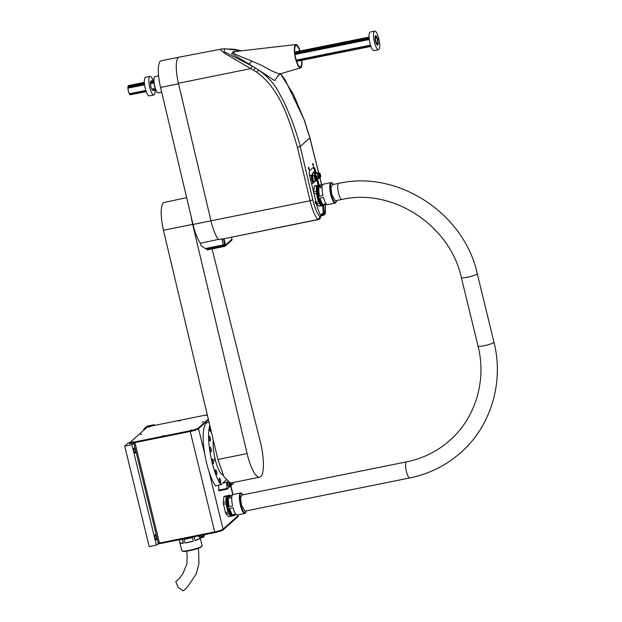 <?xml version="1.0" encoding="UTF-8"?>
<svg xmlns="http://www.w3.org/2000/svg" width="622" height="622" viewBox="0 0 622 622"><rect width="100%" height="100%" fill="white"/><g stroke="black" fill="none" stroke-linecap="round" stroke-linejoin="round"><path stroke-width="0.93" d="M202.236 422.229L203.511 421.763L202.236 422.229M178.973 421.094L180.248 420.627L178.973 421.094M148.868 427.158L150.143 426.692L148.868 427.158M140.448 434.669L141.723 434.203L140.448 434.669M132.027 442.188L133.302 441.721L132.027 442.188M162.132 436.123L163.415 435.657L162.132 436.123M190.449 430.424L191.724 429.957L190.449 430.424M207.414 415.364L206.481 415.426L207.344 415.061M207.282 414.781L147.5 426.824L129.384 442.996L190.044 430.782A7.122 1.042 -13.7 0 0 198.387 427.99L208.308 419.135M129.384 442.996L129.547 443.68L190.215 431.466A7.122 1.042 -13.7 0 0 198.55 428.675A7.122 1.042 166.3 0 1 190.215 431.466L134.943 442.6L131.911 444.683L124.719 446.129L128.132 443.082L129.648 442.763M204.801 454.301L198.55 428.675L208.471 419.819L198.55 428.675L198.387 427.99M186.577 551.185L187.144 554.707L186.934 563.851L182.775 573.881L179.82 577.854L175.769 581.764L178.226 587.518L183.358 590.9L187.486 586.997L196.14 574.059L198.954 563.851L198.682 551.566L198.107 548.379M155.181 534.811A2.612 0.684 -101.4 0 1 155.275 534.757A2.612 0.684 -101.4 0 1 156.425 536.988A2.612 0.684 -101.4 0 1 156.402 539.834A2.612 0.684 -101.4 0 1 156.309 539.88A2.612 0.684 -101.4 0 1 155.158 537.649A2.612 0.684 -101.4 0 1 155.181 534.811M134.033 448.065A2.612 0.684 -101.4 0 1 134.127 448.011A2.612 0.684 -101.4 0 1 135.277 450.242A2.612 0.684 -101.4 0 1 135.254 453.088A2.612 0.684 -101.4 0 1 135.161 453.135A2.612 0.684 -101.4 0 1 134.018 450.903A2.612 0.684 -101.4 0 1 134.033 448.065M145.151 428.916L143.69 429.196L147.095 426.148L154.287 424.702L153.199 425.673M237.985 514.845L238.304 516.151A7.122 1.042 166.3 0 1 238.125 516.485L223.205 529.804L223.034 529.12L237.954 515.801A7.122 1.042 -13.7 0 0 238.14 515.467A7.122 1.042 166.3 0 1 237.954 515.801L223.034 529.12A7.122 1.042 166.3 0 1 214.699 531.903L159.426 543.037L156.394 545.121L149.202 546.567L124.719 446.129M154.466 425.417L154.287 424.702M143.892 430.043L143.69 429.196M156.394 545.121L131.911 444.683M210.687 430.486L209.793 430.167M222.077 474.633A20.192 5.303 78.6 0 0 223.088 475.029M220.522 482.812A2.371 0.622 -101.4 0 1 220.437 482.859A2.371 0.622 -101.4 0 1 219.395 480.829A2.371 0.622 -101.4 0 1 219.41 478.248A2.371 0.622 -101.4 0 1 219.496 478.201A2.371 0.622 -101.4 0 1 220.538 480.231A2.371 0.622 -101.4 0 1 220.522 482.812M216.674 474.524A2.371 0.622 -101.4 0 1 216.588 474.57A2.371 0.622 -101.4 0 1 215.546 472.541A2.371 0.622 -101.4 0 1 215.562 469.96A2.371 0.622 -101.4 0 1 215.647 469.913A2.371 0.622 -101.4 0 1 216.697 471.942A2.371 0.622 -101.4 0 1 216.674 474.524M213.377 463.639A2.371 0.622 -101.4 0 1 213.292 463.685A2.371 0.622 -101.4 0 1 212.25 461.656A2.371 0.622 -101.4 0 1 212.265 459.075A2.371 0.622 -101.4 0 1 212.359 459.028A2.371 0.622 -101.4 0 1 213.4 461.058A2.371 0.622 -101.4 0 1 213.377 463.639M211.138 451.813A2.371 0.622 -101.4 0 1 211.052 451.86A2.371 0.622 -101.4 0 1 210.011 449.83A2.371 0.622 -101.4 0 1 210.026 447.249A2.371 0.622 -101.4 0 1 210.112 447.202A2.371 0.622 -101.4 0 1 211.153 449.232A2.371 0.622 -101.4 0 1 211.138 451.813M210.29 440.842A2.371 0.622 -101.4 0 1 210.205 440.889A2.371 0.622 -101.4 0 1 209.163 438.86A2.371 0.622 -101.4 0 1 209.179 436.279A2.371 0.622 -101.4 0 1 209.272 436.232A2.371 0.622 -101.4 0 1 210.314 438.261A2.371 0.622 -101.4 0 1 210.29 440.842M209.7 428.177A2.371 0.622 78.6 0 0 210.065 428.418A2.371 0.622 78.6 0 0 210.15 428.371M214.917 460.879L214.403 458.577L214.917 460.879M209.808 425.432A34.443 9.042 78.6 0 0 210.516 455.032A34.443 9.042 78.6 0 0 220.841 484.779L226.035 480.137M209.039 422.198L207.561 422.493A34.443 9.042 78.6 0 0 206.286 423.162A34.443 9.042 78.6 0 0 204.311 451.23A34.443 9.042 78.6 0 0 215.445 485.86L220.841 484.779M223.166 475.192A20.425 5.365 -101.4 0 1 222.202 474.734A20.425 5.365 -101.4 0 1 215.399 460.187A20.425 5.365 -101.4 0 1 213.315 440.205M211.146 431.979L209.886 430.603L210.29 428.014M336.689 200.502A9.975 2.62 -101.4 0 1 336.199 202.033A9.975 2.62 -101.4 0 1 335.942 202.352A9.975 2.62 -101.4 0 1 331.37 194.764A9.975 2.62 -101.4 0 1 331.269 183.179A9.975 2.62 -101.4 0 1 332.405 183.21A9.975 2.62 -101.4 0 1 333.454 184.431M336.199 202.033L335.872 202.562A10.45 2.745 -101.4 0 1 335.608 202.896A10.45 2.745 -101.4 0 1 335.219 203.099A10.45 2.745 -101.4 0 1 330.632 194.173A10.45 2.745 -101.4 0 1 330.71 182.806A10.45 2.745 -101.4 0 1 331.091 182.611A10.45 2.745 -101.4 0 1 331.899 182.845L332.405 183.21M331.091 182.611L323.456 184.143A10.45 2.745 78.6 0 0 323.067 184.345A10.45 2.745 78.6 0 0 322.313 186.133L318.721 186.857A10.45 2.745 -101.4 0 1 319.475 185.068A10.45 2.745 -101.4 0 1 319.856 184.874L318.962 185.053A10.45 2.745 78.6 0 0 318.573 185.255A10.45 2.745 78.6 0 0 318.503 196.622A10.45 2.745 78.6 0 0 323.09 205.54L323.984 205.361A10.45 2.745 -101.4 0 1 323.168 205.12L326.768 204.397A10.45 2.745 78.6 0 0 327.584 204.638L335.219 203.099M319.856 184.874A10.45 2.745 -101.4 0 1 320.672 185.115L322.795 184.687M324.645 204.825A10.45 2.745 -101.4 0 1 324.373 205.159A10.45 2.745 -101.4 0 1 323.984 205.361M322.95 195.533L319.358 196.257A10.45 2.745 -101.4 0 1 318.565 188.139L322.165 187.416A10.45 2.745 78.6 0 0 322.95 195.533M326.153 203.791L322.561 204.514A10.45 2.745 -101.4 0 1 319.817 198.138L323.409 197.415A10.45 2.745 78.6 0 0 326.153 203.791M318.565 188.139L319.358 196.257M320.672 185.115L318.721 186.857M332.327 184.757L330.974 187.292L331.767 194.406L335.227 200.797L341.968 199.437C392.544 187.79 450.009 225.257 461.337 277.536L478.03 346.011C486.754 380.462 475.527 417.891 449.947 440.283C437.53 451.277 423.084 458.468 406.617 461.858L241.6 495.096M319.817 198.138L322.561 204.514M314.32 186.305L317.018 185.768A10.45 2.745 78.6 0 0 316.349 191.459L313.651 192.004L314.32 186.305A10.45 2.745 -101.4 0 1 314.53 186.071A10.45 2.745 -101.4 0 1 314.763 185.916L317.461 185.372A10.45 2.745 78.6 0 1 317.609 185.325L318.06 185.232A10.45 2.745 -101.4 0 1 318.542 185.286M316.062 202.158L318.565 201.652A10.45 2.745 78.6 0 1 316.52 193.286L314.024 193.792M321.574 205.828L319.195 206.31L316.481 203.635A10.45 2.745 -101.4 0 1 316.357 203.355M316.481 203.635L319.179 203.091A10.45 2.745 78.6 0 0 321.737 205.812L322.188 205.727A10.45 2.745 -101.4 0 1 317.601 196.801A10.45 2.745 -101.4 0 1 317.679 185.434A10.45 2.745 -101.4 0 1 318.06 185.232M322.608 205.485A10.45 2.745 -101.4 0 1 322.569 205.524A10.45 2.745 -101.4 0 1 322.188 205.727M320.019 202.523A9.501 2.496 -101.4 0 1 319.988 202.927L320.035 202.523M317.166 188.287L317.469 188.59A10.45 2.745 -101.4 0 1 317.64 188.948L317.08 189.065M318.013 186.266L317.99 197.384L321.745 204.793M179.952 539.616A10.45 1.532 -13.7 0 0 182.495 539.546L183.389 543.2A10.45 1.532 166.3 0 1 179.937 542.889L181.826 550.649A10.45 1.532 -13.7 0 0 181.989 550.843L182.557 551.178A9.975 1.462 -13.7 0 0 189.85 550.633A9.975 1.462 -13.7 0 0 201.73 546.505L202.072 545.953A10.45 1.532 -13.7 0 0 202.134 545.704L200.245 537.952A10.45 1.532 166.3 0 1 200.245 538.007L200.23 537.952M181.989 550.843A10.45 1.532 -13.7 0 0 189.632 550.268A10.45 1.532 -13.7 0 0 202.072 545.953M199.95 537.929L200.051 538.349A10.45 1.532 166.3 0 1 195.09 540.596L194.204 536.942A10.45 1.532 -13.7 0 0 195.572 536.475M186.849 538.854A10.45 1.532 -13.7 0 0 192.462 537.478L193.356 541.132A10.45 1.532 166.3 0 1 187.743 542.508A10.45 1.532 166.3 0 1 184.936 543.006L184.042 539.352A10.45 1.532 -13.7 0 0 186.849 538.854M179.937 542.889A10.45 1.532 166.3 0 1 179.929 542.819L179.183 539.772M179.929 542.819L183.389 543.2M195.09 540.596L200.051 538.349M184.936 543.006L193.356 541.132M246.312 510.872A9.975 2.62 -101.4 0 1 245.822 512.404A9.975 2.62 -101.4 0 1 245.566 512.715A9.975 2.62 -101.4 0 1 240.986 505.126A9.975 2.62 -101.4 0 1 240.893 493.541A9.975 2.62 -101.4 0 1 242.028 493.58A9.975 2.62 -101.4 0 1 243.07 494.801M245.822 512.404L245.496 512.932A10.45 2.745 -101.4 0 1 245.223 513.267A10.45 2.745 -101.4 0 1 244.843 513.469A10.45 2.745 -101.4 0 1 240.255 504.543A10.45 2.745 -101.4 0 1 240.325 493.176A10.45 2.745 -101.4 0 1 240.714 492.974A10.45 2.745 -101.4 0 1 241.523 493.215L242.028 493.58M240.714 492.974L233.071 494.513A10.45 2.745 78.6 0 0 232.69 494.715A10.45 2.745 78.6 0 0 231.936 496.504L228.344 497.227A10.45 2.745 -101.4 0 1 229.098 495.439A10.45 2.745 -101.4 0 1 229.479 495.236L228.577 495.415A10.45 2.745 78.6 0 0 228.196 495.617A10.45 2.745 78.6 0 0 228.118 506.984A10.45 2.745 78.6 0 0 232.706 515.91L233.608 515.731A10.45 2.745 -101.4 0 1 232.791 515.482L236.391 514.759A10.45 2.745 78.6 0 0 237.2 515.008L244.843 513.469M229.479 495.236A10.45 2.745 -101.4 0 1 230.295 495.477L232.418 495.05M234.261 515.187A10.45 2.745 -101.4 0 1 233.989 515.529A10.45 2.745 -101.4 0 1 233.608 515.731M235.777 514.161L232.185 514.884A10.45 2.745 -101.4 0 1 229.44 508.508L233.032 507.785A10.45 2.745 78.6 0 0 235.777 514.161M232.574 505.904L228.982 506.627A10.45 2.745 -101.4 0 1 228.188 498.51L231.788 497.779A10.45 2.745 78.6 0 0 232.574 505.904M229.44 508.508L232.185 514.884M228.188 498.51L228.982 506.627M230.295 495.477L228.344 497.227M241.95 495.128L240.597 497.654L241.39 504.769L244.85 511.16L409.851 477.929A8.195 2.154 -101.4 0 1 406.252 470.932A8.195 2.154 -101.4 0 1 406.314 462.022A8.195 2.154 -101.4 0 1 406.617 461.858M227.629 496.628A9.501 2.496 78.6 0 0 227.52 496.714A9.501 2.496 78.6 0 0 227.349 506.572A9.501 2.496 78.6 0 0 231.361 515.164M227.683 495.602L227.232 495.687A10.45 2.745 78.6 0 0 227.077 495.742L224.379 496.286A10.45 2.745 78.6 0 0 224.153 496.434A10.45 2.745 78.6 0 0 223.943 496.675L226.641 496.131A10.45 2.745 78.6 0 0 225.965 501.83L223.275 502.374A10.45 2.745 78.6 0 0 223.446 504.201L226.144 503.657A10.45 2.745 78.6 0 0 228.188 512.023L225.491 512.567A10.45 2.745 78.6 0 0 226.105 513.997L228.803 513.461A10.45 2.745 78.6 0 0 231.361 516.182L231.812 516.089A10.45 2.745 -101.4 0 1 227.224 507.163A10.45 2.745 -101.4 0 1 227.294 495.804A10.45 2.745 -101.4 0 1 227.683 495.602A10.45 2.745 -101.4 0 1 228.157 495.656M231.197 516.198L228.818 516.672L226.105 513.997M232.231 515.856A10.45 2.745 -101.4 0 1 232.193 515.887A10.45 2.745 -101.4 0 1 231.812 516.089M223.446 504.201L225.491 512.567M223.943 496.675L223.275 502.374M210.267 427.368A4.035 1.057 78.6 0 0 211.581 432.904A4.035 1.057 78.6 0 1 210.267 427.368M229.969 483.1A2.612 0.684 78.6 0 0 231.042 485.004A2.612 0.684 78.6 0 0 231.135 484.95A2.612 0.684 78.6 0 0 231.298 482.89M227.675 481.98A2.612 0.684 78.6 0 0 227.823 484.919A2.612 0.684 78.6 0 0 228.912 486.902A2.612 0.684 78.6 0 0 229.005 486.855A2.612 0.684 78.6 0 0 228.608 482.664M233.188 482.509L233.39 483.496L230.109 486.334M218.579 485.23L218.866 490.859L226.976 489.219L230.124 486.404L229.293 482.975M218.866 490.859L226.96 489.234L226.657 482.283L227.341 481.669M230.233 486.311L229.432 483.014M222.754 483.069L226.657 482.283M223.205 529.804A7.122 1.042 166.3 0 1 214.862 532.587L157.49 544.141M158.276 543.263L214.699 531.903L214.862 532.587M209 471.538L223.034 529.12A7.122 1.042 166.3 0 1 214.699 531.903L190.044 430.782M203.596 536.086L201.303 537.105L199.903 536.988M203.86 536.172L204.024 536.856L201.474 537.789L199.872 537.867L199.709 537.183M199.841 536.747L201.357 537.058L203.534 535.845M198.651 535.853L198.846 536.669A2.853 0.42 -13.7 0 0 200.976 536.561A2.853 0.42 -13.7 0 0 204.389 535.317L204.241 534.726M191.179 216.759A24.227 6.36 78.6 0 0 192.657 224.371L247.097 453.578A29.452 7.728 78.6 0 0 259.669 477.175A29.452 7.728 78.6 0 0 260.307 441.783L212.079 248.909M186.654 197.648L163.329 202.632C160.398 206.838 160.437 216.044 163.446 230.257L192.657 224.371M247.097 453.578L217.894 459.464L224.021 476.895L230.467 483.061L259.669 477.175M217.894 459.464L163.446 230.257M377.391 43.61A3.328 0.871 -101.4 0 1 377.266 43.672A3.328 0.871 -101.4 0 1 375.805 40.834A3.328 0.871 -101.4 0 1 375.828 37.219A3.328 0.871 -101.4 0 1 375.952 37.157A3.328 0.871 -101.4 0 1 377.414 39.995A3.328 0.871 -101.4 0 1 377.391 43.61M128.21 86.287L128.21 85.797L144.39 82.539M150.679 81.272L153.805 80.642M294.742 52.256L369.071 37.289M377.57 45.064A4.751 1.244 -101.4 0 0 378.02 41.254L377.818 40.096A4.751 1.244 -101.4 0 0 377.515 38.852L377.173 37.81A4.751 1.244 -101.4 0 0 375.672 35.757L375.672 35.757A4.751 1.244 -101.4 0 0 375.494 35.851A4.751 1.244 -101.4 0 0 375.361 36.022L375.175 36.542A4.751 1.244 -101.4 0 0 375.082 37.39L375.089 38.37A4.751 1.244 -101.4 0 0 376.45 43.968L376.839 44.605A4.751 1.244 -101.4 0 0 377.235 45.002L377.531 45.072M144.374 82.345L128.521 85.541A4.751 1.244 78.6 0 0 128.342 85.626A4.751 1.244 78.6 0 0 128.21 85.797M144.607 84.786L127.938 88.145L127.922 87.173L144.491 83.83M150.392 82.648L153.875 81.941M294.867 53.546L369.173 38.58M369.103 37.771L294.781 52.738M153.821 81.132L150.493 81.801M144.421 83.021L128.023 86.326A4.751 1.244 78.6 0 0 127.922 87.173M369.289 39.536L294.991 54.495M153.976 82.905L150.4 83.62M127.938 88.145L127.953 88.13A4.751 1.244 78.6 0 0 129.298 93.743L145.836 90.415M151.768 89.218L155.22 88.526M296.212 60.124L370.518 45.157M370.735 45.834L296.414 60.8M155.461 89.195L152.149 89.856M146.053 91.084L129.687 94.381L129.407 93.72M129.687 94.381A4.751 1.244 78.6 0 0 130.084 94.777L146.209 91.535M152.553 90.252L155.624 89.638M296.562 61.251L370.891 46.277M370.937 46.401L296.601 61.376M155.679 89.755L152.841 90.33M146.256 91.659L130.363 94.723M160.569 87.43L178.545 83.807A22.563 5.925 -101.4 0 1 178.32 57.605A22.563 5.925 -101.4 0 1 179.152 57.17L161.176 60.785A22.563 5.925 78.6 0 0 160.344 61.22A22.563 5.925 78.6 0 0 160.569 87.43L193.007 224.472A26.124 6.858 78.6 0 0 200.494 243.218L201.124 245.791L205.33 248.536L223.298 244.912L221.805 238.77M224.044 238.895L225.529 244.998A1.19 1.135 48.2 0 1 224.69 246.366L207.165 249.896L206.994 249.212L224.519 245.682L224.861 245.138L223.314 238.801L224.69 244.454L223.298 244.912L223.842 245.814L206.994 249.212L205.33 248.536M218.415 239.369L200.494 243.218M218.47 239.602A26.124 6.858 -101.4 0 1 210.982 220.849L178.413 83.262L250.767 68.607L230.676 56.804C223.967 53.072 220.678 50.615 220.81 49.441L222.388 48.866M178.545 83.807L210.982 220.849A26.124 6.858 78.6 0 0 218.306 239.392L223.57 238.84L317.959 219.636L319.988 216.992C317.259 213.875 314.88 208.183 312.85 199.911L300.216 146.535C299.983 144.343 297.44 136.21 292.589 122.145L285.109 104.185L278.384 91.543C273.898 83.371 267.297 76.179 258.573 69.959L274.66 80.658L278.399 75.091M224.814 244.951L223.842 245.814L224.69 244.454M158.594 75.845L155.002 76.568A8.311 2.185 78.6 0 0 154.699 76.731A8.311 2.185 78.6 0 0 154.481 76.996A8.311 2.185 78.6 0 0 154.505 85.152A8.311 2.185 78.6 0 0 157.646 92.678A8.311 2.185 78.6 0 0 158.283 92.865L161.697 92.18M154.404 77.136A8.078 2.123 78.6 0 0 154.318 77.26A8.078 2.123 78.6 0 0 154.342 85.183A8.078 2.123 78.6 0 0 157.389 92.499A8.078 2.123 78.6 0 0 157.514 92.577M317.134 188.505A9.742 2.558 -101.4 0 1 317.391 189.002M225.529 244.998L231.928 239.291L231.485 237.472M318.503 205.625A9.742 2.558 -101.4 0 1 317.173 204.311M313.822 190.55A9.742 2.558 -101.4 0 1 314.149 187.758M231.928 239.291A1.19 1.135 48.2 0 1 231.594 240.403L225.203 246.11M301.662 60.357A10.924 2.869 -101.4 0 1 300.753 66.702A10.924 2.869 -101.4 0 1 300.418 66.896A10.924 2.869 -101.4 0 1 295.582 57.714A10.924 2.869 -101.4 0 1 295.637 45.709A10.924 2.869 -101.4 0 1 296.103 45.492A10.924 2.869 -101.4 0 1 299.788 51.043M301.934 60.303A11.872 3.118 -101.4 0 1 300.978 67.619A11.872 3.118 -101.4 0 1 300.613 67.829A11.872 3.118 -101.4 0 1 295.357 57.846A11.872 3.118 -101.4 0 1 295.411 44.792A11.872 3.118 -101.4 0 1 295.924 44.551L232.885 51.797C232.504 53.982 243.863 57.652 251.933 61.088L262.391 65.714C271.9 71.351 277.941 73.995 280.53 73.645M312.788 164.776L312.78 163.392L313.325 164.301L313.41 166.152L312.788 164.776M315.261 202.593L315.245 201.209L315.797 202.119L315.883 203.969L315.261 202.593M308.528 168.578L308.512 167.201L309.056 168.103L309.15 169.962L308.528 168.578M222.318 48.881L179.167 57.162A22.563 5.925 78.6 0 0 178.32 57.605A22.563 5.925 78.6 0 0 178.413 83.262M253.714 70.302L255.354 67.899L252.322 66.157L250.767 68.607L256.816 72.284C280.53 89.412 289.362 120.365 297.44 147.406L310.075 200.774L193.007 224.472M236.531 51.121L231.477 53.399L258.573 69.959L256.816 72.284M223.57 238.84L319.327 219.216L319.988 216.992L320.804 216.269L317.508 208.09L309.717 176.135A4.751 1.244 -101.4 0 1 309.67 170.615L313.402 167.287A4.751 1.244 -101.4 0 1 313.574 167.194A4.751 1.244 -101.4 0 1 315.579 170.902L316.007 172.652M323.572 205.447L324.528 212.942L325.345 212.211L325.462 212.903L324.676 214.442L325.345 212.211L325.368 204.677M317.578 179.097L319.024 185.037M280.436 73.793L293.296 94.101L304.088 119.595L309.834 137.944L300.216 146.535L297.44 147.406M252.322 66.157L224.075 51.657L224.495 48.726L240.527 50.677M318.301 219.729L320.136 218.493L320.804 216.269M313.325 164.301L312.718 164.41M312.812 164.869L313.434 164.752M325.462 204.654L325.345 213.323M324.528 212.942L323.868 215.165L320.796 216.083M323.976 210.656L323.075 210.835L323.634 213.121L322.18 214.847M322.662 205.509L323.075 210.835M315.579 170.902L314.678 171.081L314.864 171.843M316.917 180.248L318.13 185.224M314.678 171.081A4.751 1.244 78.6 0 0 313.115 167.536M295.924 44.551A11.872 3.118 -101.4 0 1 300.061 50.988M323.564 213.587L322.958 214.155M322.616 214.761L323.401 214.061M319.063 177.348A1.897 0.498 -101.4 0 1 318.993 177.379A1.897 0.498 -101.4 0 1 318.161 175.762A1.897 0.498 -101.4 0 1 318.176 173.694A1.897 0.498 -101.4 0 1 318.246 173.655A1.897 0.498 -101.4 0 1 318.324 173.662M319.537 177.418A2.853 0.746 -101.4 0 1 319.288 178.257A2.853 0.746 -101.4 0 1 319.179 178.312A2.853 0.746 -101.4 0 1 317.928 175.878A2.853 0.746 -101.4 0 1 317.951 172.776A2.853 0.746 -101.4 0 1 318.06 172.722A2.853 0.746 -101.4 0 1 318.728 173.414M316.38 173.095A2.853 0.746 78.6 0 0 316.256 173.087A2.853 0.746 78.6 0 0 316.155 173.141A2.853 0.746 78.6 0 0 316.093 176.057M314.957 175.583A3.328 0.871 -101.4 0 1 315.144 172.862A3.328 0.871 -101.4 0 1 315.268 172.799A3.328 0.871 -101.4 0 1 315.401 172.815M315.968 176.08A3.328 0.871 -101.4 0 1 316.046 172.683A3.328 0.871 -101.4 0 1 316.163 172.621A3.328 0.871 -101.4 0 1 316.699 172.994M317.826 178.584A3.328 0.871 -101.4 0 1 317.601 179.074A3.328 0.871 -101.4 0 1 317.477 179.136A3.328 0.871 -101.4 0 1 317.461 179.144L317.477 179.136M315.914 172.667L315.502 171.711L314.452 172.644L314.74 175.598M315.502 171.711L313.706 172.076L312.656 173.009L314.452 172.644M312.897 175.49L312.656 173.009M319.179 178.312L317.43 178.662A2.853 0.746 78.6 0 0 317.492 178.623M318.962 173.297A2.138 0.56 78.6 0 0 318.868 173.289A2.138 0.56 78.6 0 0 318.791 173.328A2.138 0.56 78.6 0 0 318.775 175.653A2.138 0.56 78.6 0 0 319.716 177.48A2.138 0.56 78.6 0 0 319.794 177.433M319.467 173.188A2.138 0.56 78.6 0 0 319.451 175.513A2.138 0.56 78.6 0 0 320.392 177.34A2.138 0.56 78.6 0 0 320.47 177.301A2.138 0.56 78.6 0 0 320.486 174.976A2.138 0.56 78.6 0 0 319.545 173.149A2.138 0.56 78.6 0 0 319.467 173.188M315.867 180.201A1.897 0.498 -101.4 0 1 315.797 180.232A1.897 0.498 -101.4 0 1 314.965 178.615A1.897 0.498 -101.4 0 1 314.981 176.547A1.897 0.498 -101.4 0 1 315.051 176.508A1.897 0.498 -101.4 0 1 315.129 176.516M316.334 180.271A2.853 0.746 -101.4 0 1 316.093 181.111A2.853 0.746 -101.4 0 1 315.984 181.165A2.853 0.746 -101.4 0 1 314.732 178.732A2.853 0.746 -101.4 0 1 314.755 175.629A2.853 0.746 -101.4 0 1 314.856 175.575A2.853 0.746 -101.4 0 1 315.533 176.267M313.177 175.948A2.853 0.746 78.6 0 0 313.06 175.94A2.853 0.746 78.6 0 0 312.959 175.995A2.853 0.746 78.6 0 0 312.936 179.097A2.853 0.746 78.6 0 0 314.188 181.531A2.853 0.746 78.6 0 0 314.297 181.476M313.504 182.114A3.328 0.871 -101.4 0 1 313.379 182.176A3.328 0.871 -101.4 0 1 311.925 179.338A3.328 0.871 -101.4 0 1 311.949 175.723A3.328 0.871 -101.4 0 1 312.073 175.653A3.328 0.871 -101.4 0 1 312.205 175.668M314.631 181.437A3.328 0.871 -101.4 0 1 314.405 181.927A3.328 0.871 -101.4 0 1 314.281 181.997A3.328 0.871 -101.4 0 1 312.819 179.152A3.328 0.871 -101.4 0 1 312.843 175.536A3.328 0.871 -101.4 0 1 312.967 175.474A3.328 0.871 -101.4 0 1 313.504 175.847M312.718 175.528L312.306 174.564L311.257 175.505L311.684 179.851L313.146 183.265L314.164 182.021M312.306 174.564L309.624 175.715M311.536 183.591L313.146 183.265M310.673 180.053L311.684 179.851M309.647 175.824L311.257 175.505M315.766 176.15A2.138 0.56 78.6 0 0 315.673 176.143A2.138 0.56 78.6 0 0 315.595 176.181A2.138 0.56 78.6 0 0 315.579 178.506A2.138 0.56 78.6 0 0 316.52 180.333A2.138 0.56 78.6 0 0 316.598 180.294M316.271 176.049A2.138 0.56 78.6 0 0 316.256 178.374A2.138 0.56 78.6 0 0 317.189 180.193A2.138 0.56 78.6 0 0 317.274 180.155A2.138 0.56 78.6 0 0 317.29 177.83A2.138 0.56 78.6 0 0 316.349 176.003A2.138 0.56 78.6 0 0 316.271 176.049M378.837 49.542A9.501 2.496 78.6 0 0 378.798 38.743L377.733 39.691C378.386 45.935 377.678 46.564 375.602 41.596L375.494 41.138C374.833 34.894 375.54 34.264 377.616 39.233L378.681 38.284A9.501 2.496 78.6 0 0 374.732 31.1A9.501 2.496 78.6 0 0 374.382 31.287A9.501 2.496 78.6 0 0 374.312 41.612A9.501 2.496 78.6 0 0 378.487 49.729A9.501 2.496 78.6 0 0 378.837 49.542M377.989 38.898L378.798 38.743M374.732 31.1L370.238 32.002A9.501 2.496 78.6 0 0 369.888 32.188A9.501 2.496 78.6 0 0 369.826 42.521A9.501 2.496 78.6 0 0 373.993 50.631L378.487 49.729M153.105 80.588A9.501 2.496 78.6 0 0 150.05 76.358A9.501 2.496 78.6 0 0 149.7 76.537A9.501 2.496 78.6 0 0 149.63 86.87A9.501 2.496 78.6 0 0 153.805 94.979A9.501 2.496 78.6 0 0 154.155 94.801A9.501 2.496 78.6 0 0 154.979 89.895M150.05 76.358L145.556 77.26A9.501 2.496 78.6 0 0 145.206 77.439A9.501 2.496 78.6 0 0 145.136 87.772A9.501 2.496 78.6 0 0 149.311 95.889L153.805 94.979M152.888 90.322L150.594 86.582L151.185 81.031M230.669 485.922L232.791 494.63M237.736 514.899L238.125 516.485M158.315 543.403L133.831 442.965M134.943 442.6L159.426 543.037M226.711 488.511L218.625 490.136M461.337 277.536A8.195 1.205 166.3 0 0 467.456 277.233A8.195 1.205 166.3 0 0 477.051 274.03A8.195 1.205 166.3 0 0 477.261 273.649C464.082 213.128 397.878 169.876 338.726 183.373A8.195 2.154 78.6 0 0 338.422 183.529A8.195 2.154 78.6 0 0 338.368 192.439A8.195 2.154 78.6 0 0 341.968 199.437M477.261 273.649L493.954 342.131A8.195 1.205 166.3 0 1 493.744 342.512A8.195 1.205 166.3 0 1 484.157 345.715A8.195 1.205 166.3 0 1 478.03 346.011M323.487 212.537L320.532 215.173M317.959 219.636A25.214 6.617 -101.4 0 1 310.075 200.774L312.85 199.911M321.621 184.921L319.755 177.472M318.736 173.398L309.834 137.944A2.371 0.404 165.9 0 0 309.896 137.82L304.399 120.186L285.133 79.834L280.553 73.761M249.01 64.113L251.933 61.088M309.056 168.103L308.45 168.22M308.551 168.679L309.173 168.562M315.797 202.119L315.191 202.228M315.284 202.686L315.906 202.57M319.529 173.88L320.12 176.656L319.537 173.872M320.105 176.679L319.273 173.935M319.591 173.694A1.617 0.428 78.6 0 0 319.607 175.567A1.617 0.428 78.6 0 0 320.346 176.796A1.617 0.428 78.6 0 0 320.33 174.922A1.617 0.428 78.6 0 0 319.591 173.694M316.925 179.509L316.077 176.788M316.396 176.547A1.617 0.428 78.6 0 0 316.411 178.421A1.617 0.428 78.6 0 0 317.15 179.649A1.617 0.428 78.6 0 0 317.134 177.775A1.617 0.428 78.6 0 0 316.396 176.547M233.032 494.521L230.886 485.728M319.801 202.57L320.361 202.453M493.954 342.131C504.115 382.172 491.007 426.132 460.863 452.505C446.207 465.474 429.203 473.948 409.851 477.929M338.726 183.373L331.985 184.734M369.064 37.087L294.727 52.061M153.805 80.448L150.983 81.016M323.673 213.517L320.765 216.114M300.613 67.829L280.048 73.909L277.98 76.055M240.784 50.654L233.507 49.169L222.357 48.874M321.706 184.905L319.84 177.457M318.798 173.32L309.896 137.82M324.676 214.442L323.868 215.165M318.666 173.569L318.246 173.655M318.06 172.722L316.256 173.087M315.268 172.799L316.163 172.621M319.42 177.293L318.993 177.379M320.392 177.34L319.716 177.48M319.545 173.149L318.868 173.289M315.471 176.423L315.051 176.508M314.856 175.575L313.06 175.94M312.073 175.653L312.967 175.474M313.379 182.176L314.281 181.997M315.984 181.165L314.188 181.531M316.217 180.147L315.797 180.232M317.189 180.193L316.52 180.333M316.349 176.003L315.673 176.143"/></g></svg>
